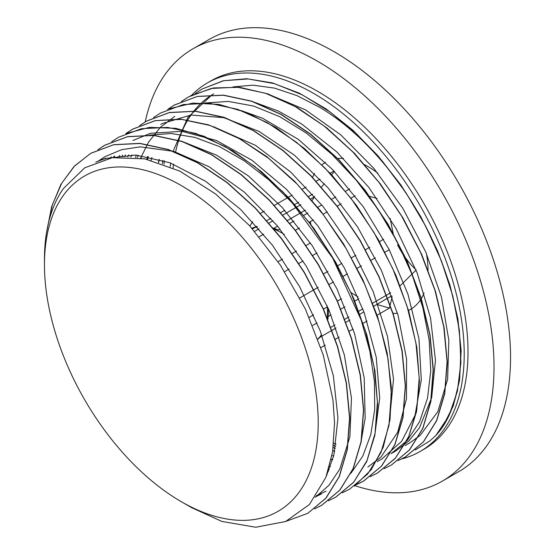 <?xml version="1.0" encoding="UTF-8"?>
<svg xmlns="http://www.w3.org/2000/svg" width="555" height="555" viewBox="0 0 555 555"><rect width="100%" height="100%" fill="white"/><g stroke="black" fill="none" stroke-linecap="round" stroke-linejoin="round"><path stroke-width="0.83" d="M284.354 234.494A64.685 37.345 -120 0 0 281.718 232.885A64.685 37.345 -120 0 0 273.906 229.153M257.423 226.926A64.685 37.345 -120 0 0 252.032 228.382M317.904 338.89A64.685 37.345 -120 0 0 321.609 334.568M327.138 318.188A64.685 37.345 -120 0 0 327.145 305.736M317.98 339.098A64.685 37.345 -120 0 0 319.902 337.315L336.08 327.97M327.783 319.77A64.685 37.345 -120 0 0 328.303 308.379M280.032 229.076L278.298 230.075A64.685 37.345 -120 0 0 272.914 227.939M257.131 226.6A64.685 37.345 -120 0 0 251.949 228.292M252.622 221.639A547.882 316.322 60 0 1 249.93 226.051M334.436 171.488L331.474 174.95M324.259 183.601L321.366 187.229M333.95 170.975L329.941 173.285M319.999 179.022L316.024 181.325M306.076 187.063L302.1 189.366M292.159 195.103L274.232 205.447M264.291 211.191L260.302 213.495M252.504 228.91L255.189 227.363M256.112 226.828L256.916 226.364M266.761 220.682L270.854 218.316M280.705 212.634L284.771 210.283M294.615 204.601L298.715 202.235M308.552 196.553L312.645 194.188M345.855 322.33L350.011 319.93M359.786 314.29L363.927 311.896M373.702 306.249L391.795 295.801M390.685 292.762L372.565 303.224M362.817 308.857L358.648 311.265M348.901 316.891L344.717 319.305M334.97 324.932L330.773 327.353M329.164 284.417L333.52 281.905M343.087 276.383L347.465 273.851M357.031 268.329L361.388 265.817M370.955 260.295L375.312 257.777M384.879 252.254L389.256 249.722M393.231 233.717A64.685 37.345 -120 0 0 393.224 233.704L390.137 218.365M383.671 239.212L379.287 241.744M369.734 247.259L365.35 249.792M355.797 255.307L351.433 257.825M341.887 263.341L337.489 265.873M327.943 271.388L323.558 273.92M295.17 230.387L299.423 227.932M309.1 222.347L313.346 219.898M323.017 214.313L327.29 211.844M336.968 206.259L341.214 203.81M350.885 198.225L355.138 195.769M349.671 188.867L345.467 191.295M335.74 196.914L331.55 199.328M321.824 204.948L317.606 207.383M307.879 212.995L303.682 215.423M293.949 221.036L289.759 223.457M314.609 196.408A64.685 37.345 -120 0 0 314.366 196.879L310.675 199.009M300.865 204.67L282.828 215.083M273.011 220.751L268.884 223.138M259.067 228.799L254.648 231.359M278.062 261.703L282.55 259.109M292.138 253.573L296.481 251.068M306.069 245.532L310.425 243.021M316.995 252.955L312.611 255.487M303.051 261.01L298.694 263.528M289.134 269.043L284.632 271.645M309.225 317.363L313.651 314.81M323.287 309.253L327.249 306.957M337.225 301.199L341.512 298.729M351.142 293.165L351.613 292.894A64.685 37.345 -120 0 0 358.072 296.807M358.877 298.756L354.624 301.212M344.953 306.797L340.708 309.246M331.03 314.831L328.178 316.482M327.249 317.016L326.763 317.293M317.085 322.885L312.68 325.424M314.366 196.879L312.076 200.653M305.472 210.074L287.379 220.522M277.625 226.156L273.934 228.285M263.68 234.203L259.24 236.763M310.245 221.688L310.738 225.059M318.23 287.282L299.832 297.903M350.746 292.298L351.613 292.894M376.81 304.459L389.402 308.101L376.9 315.323M367.042 321.012L362.991 323.35M353.133 329.046L349.046 331.404M339.188 337.093L335.116 339.445M325.258 345.141L320.936 347.631M377.039 198.475L369.38 196.331M416.215 269.966C408.862 263.125 402.652 254.78 397.574 244.922M389.402 308.101L392.17 296.856M399.968 285.922L416.042 270.118M428.037 270.334A84.908 49.02 -120 0 0 426.379 253.427M377.872 173.209A84.908 49.02 -120 0 0 364.545 164.682M343.51 158.452A84.908 49.02 -120 0 0 337.523 158.564M325.466 162.4A84.908 49.02 -120 0 0 321.865 164.884M314.553 173.438A84.908 49.02 -120 0 0 312.437 177.531M310.28 221.667A84.908 49.02 -120 0 0 311.029 224.907M392.815 313.346A84.908 49.02 -120 0 0 397.505 313.304M408.348 310.522A84.908 49.02 -120 0 0 424.089 292.991M44.456 264.631L44.456 259.275A200.14 115.551 60 0 1 63.416 188.513L84.748 167.811L112.339 157.689L144.751 158.841L179.841 171.134L215.652 194.028L249.785 225.892L280.337 265.068L305.333 308.906L323.239 354.916L332.979 400.141L334.554 422.688L332.605 451.881L325.889 477.342L309.426 504.481L285.638 521.492L255.793 527.25L221.882 521.436L191.621 507.645L181.325 501.713A193.577 111.763 -120 0 0 318.209 422.688A193.577 111.763 -120 0 0 181.332 185.606A193.577 111.763 -120 0 0 44.456 264.631A193.577 111.763 -120 0 0 181.325 501.713M46.988 229.943L52.371 204.837L61.674 183.323L74.606 165.945L90.86 153.236L113.831 144.668L139.943 143.363L168.255 149.468L197.684 162.657L227.099 182.422L255.404 208.049L281.545 238.47L304.48 272.56L323.399 308.982L337.572 346.313L346.445 383.13L349.754 418.012L347.326 449.564L339.299 476.627L326.021 498.119L307.956 513.174M102.321 146.7L104.798 145.202L127.74 136.613L153.874 135.351L182.179 141.4L211.601 154.616L241.03 174.388L269.335 199.98L295.454 230.436L318.424 264.513L337.322 300.928L351.495 338.279L360.396 375.09L363.664 409.951L361.263 441.544L353.23 468.58L339.931 490.065L321.9 505.161L319.257 506.604M125.916 133.54L149.475 127.372L175.81 128.309L203.956 136.239L232.871 150.863L261.53 171.696L288.884 197.878L313.922 228.48L335.768 262.369L353.625 298.264L366.813 334.845L374.923 370.768L377.629 404.664L374.84 435.3L366.73 461.559L353.542 482.392L335.824 497.1L328.421 500.804M125.791 133.595L132.652 129.107L155.247 120.615L180.923 119.179L208.742 124.903L237.706 137.557L266.726 156.607L294.74 181.416L320.734 210.983L343.739 244.214L362.908 279.887L377.58 316.627L387.161 353.063L391.365 387.848L390.04 419.656L383.207 447.274L371.212 469.724L354.451 486.083M146.589 121.08L169.532 112.471L195.665 111.229L223.97 117.278L253.392 130.481L282.821 150.266L311.133 175.852L337.246 206.307L360.209 240.384L379.114 276.799L393.28 314.144L402.188 350.961L405.455 385.822L403.048 417.409L395.028 444.458L381.722 465.929L363.698 481.039L358.794 483.599M169.108 108.815L192.772 103.105L219.128 104.437L247.232 112.714L276.05 127.594L304.549 148.608L331.724 174.894L356.56 205.517L378.184 239.365L395.847 275.155L408.862 311.584L416.812 347.333L419.42 381.056L416.562 411.512L408.431 437.617L395.278 458.34L377.608 472.964L370.213 476.676M167.783 109.335L174.436 104.978L197.4 96.41L223.526 95.127L251.831 101.197L281.26 114.406L310.682 134.164L338.987 159.784L365.114 190.226L388.07 224.296L406.968 260.725L421.155 298.063L430.035 334.873L433.323 369.748L430.916 401.327L422.875 428.363L409.597 449.869L391.546 464.93M190.351 95.862L213.474 87.94L239.677 87.315L267.954 93.906L297.237 107.51L326.451 127.608L354.506 153.36L380.314 183.865L402.965 217.907L421.585 254.169L435.467 291.306L444.153 327.88L447.261 362.464L444.742 393.786L436.702 420.614L423.423 441.905L405.483 456.904L398.677 460.338M195.325 93.455L202.311 88.904L223.228 80.766L246.85 78.727L272.47 82.924L299.263 93.157L326.354 109.078L352.904 130.231L378.066 155.865L401.029 185.141L421.058 217.158L437.555 250.832L449.959 285.076L457.889 318.792L461.143 350.871L459.561 380.244L453.248 405.989L442.439 427.281A210.137 121.323 60 0 1 435.772 435.564L429.841 440.934L415.216 449.994M233.086 86.892L253.004 85.172L274.441 88.099L296.856 95.571L319.687 107.344C370.573 137.265 419.365 200.237 443.112 265.776C466.616 328.713 466.269 391.691 442.439 427.281M102.515 159.84L103.459 159.007M321.456 493.874L315.511 496.892M110.223 158.036L111.354 156.781M149.413 135.149L171.211 133.498L194.77 137.362L219.357 146.541L244.262 160.818L268.752 179.758L292.11 202.728L332.653 258.026L361.194 320.034L369.852 351.253L374.417 381.354L374.715 409.396L370.796 434.572L362.783 456.113L350.892 473.318M118.694 156.989L119.852 155.379M127.664 156.829L128.788 154.859M137.3 157.613L138.348 155.268M329.191 469.724L328.56 469.634M147.512 159.424L148.435 156.683M205.114 102.994L228.369 101.426L253.524 106.026L279.775 116.71L306.221 132.999L331.98 154.401L356.199 180.181L378.087 209.415L396.867 241.134L411.956 274.26L422.861 307.637L429.175 340.132L430.756 370.65L427.537 398.122L419.629 421.613L407.356 440.365L391.102 453.65L395.743 450.972L408.799 441.01L419.497 427.676L431.672 397.602L435.467 360.244L430.52 317.849L417.2 273.081L396.201 228.695L368.853 187.424L336.746 151.855L301.858 124.133L278.284 111.028L255.023 102.474M332.674 459.665L331.231 459.297M158.466 162.407L159.223 159.236M335.38 448.294L333.229 447.517M170.163 166.715L170.704 163.052M173.098 151.328L187.854 117.466L211.857 94.933M46.488 232.823L51.643 206.758L60.897 184.413L74.051 166.465L90.68 153.353L113.622 144.758L139.763 143.502L168.061 149.552L197.483 162.761L226.912 182.54L255.224 208.132L281.336 238.588L304.306 272.665L323.204 309.079L337.378 346.424L346.278 383.241L349.546 418.102L347.146 449.689L339.119 476.731L325.813 498.21L307.789 513.313L286.116 521.291M97.923 149.683L104.618 145.32L127.567 136.717L153.686 135.441L182.005 141.539L211.42 154.699L240.842 174.499L269.154 200.105L295.281 230.526L318.223 264.624L337.156 301.039L351.301 338.37L360.195 375.194L363.497 410.062L361.062 441.627L353.063 468.697L339.75 490.162L321.706 505.251L314.539 508.852M111.68 141.747L118.534 137.251L141.497 128.691L167.624 127.4L195.922 133.477L225.358 146.686L254.78 166.438L283.078 192.065L309.211 222.5L332.161 256.576L351.065 293.005L365.252 330.343L374.119 367.146L377.421 402.028L375.007 433.601L366.966 460.643L353.695 482.149L335.636 497.204L328.435 500.797M125.825 133.582L132.478 129.232L155.414 120.622L181.547 119.374L209.859 125.43L239.274 138.625L268.703 158.418L297.015 184.003L323.128 214.452L346.098 248.536L365.003 284.951L379.162 322.295L388.07 359.113L391.337 393.974L388.937 425.56L380.91 452.602L367.604 474.081L349.581 489.184L342.338 492.798M113.948 157.46L114.601 156.135M139.659 125.583L146.409 121.191L169.365 112.596L195.478 111.305L223.79 117.41L253.219 130.578L282.634 150.37L310.946 175.984L337.072 206.398L360.015 240.502L378.94 276.91L393.093 314.248L401.987 351.065L405.296 385.94L402.847 417.499L394.848 444.569L381.549 466.04L363.497 481.116L356.331 484.716M124.632 156.781L125.374 154.949M153.499 117.605L160.326 113.123L183.289 104.562L209.415 103.279L237.713 109.349L267.142 122.558L296.571 142.316L324.869 167.936L351.003 198.371L373.952 232.448L392.857 268.877L407.044 306.214L415.917 343.025L419.205 377.899L416.798 409.479L408.757 436.514L395.479 458.021L377.428 473.082M135.566 157.398L136.294 155.102M167.638 109.432L174.27 105.11L197.205 96.494L223.339 95.245L251.651 101.308L281.066 114.496L310.495 134.296L338.807 159.875L364.919 190.323L387.883 224.414L406.794 260.822L420.947 298.167L429.861 334.984L433.136 369.845L430.722 401.425L422.709 428.481L409.396 449.945L391.372 465.055L384.136 468.67M328.636 471.07L328.151 470.945M146.832 159.271L147.491 156.51M181.395 101.489L188.194 97.056L211.157 88.474L237.269 87.177L265.581 93.282L295.01 106.456L324.425 126.242L352.737 151.855L378.864 182.276L401.799 216.374L420.732 252.789L434.891 290.119L443.771 326.937L447.087 361.818L444.645 393.37L436.632 420.44L423.34 441.919L405.282 456.987L398.115 460.588M332.57 459.998L331.182 459.512M158.702 162.483L159.209 159.23M202.117 89.001L223.679 80.725L248.113 78.935L274.579 83.666L302.218 94.836L330.086 111.964L357.226 134.49L382.742 161.665L405.795 192.495L425.553 225.954L441.405 260.892L452.825 296.086L459.373 330.322L460.914 362.457L457.382 391.337L448.884 415.979L435.779 435.578M333.721 443.209L336.094 444.146M405.032 445.61L409.673 442.932L420.079 435.467L437.784 411.748L447.614 379.377L448.835 340.277L441.44 296.925L425.747 251.977L402.784 208.208L373.848 168.359L340.742 134.837L305.416 109.8L268.467 94.281M162.962 160.353L162.275 163.683M331.98 455.53L333.666 456.016M151.959 157.405L151.085 160.284M329.51 466.353L330.426 466.519M377.171 461.698L381.812 459.013L401.674 441.301L415.064 415.251L421.307 379.766L418.935 338.592L407.96 294.226L389.111 249.431L363.435 206.994L332.535 169.497L298.236 139.326L262.633 118.264L241.023 110.501M174.714 116.39L160.326 127.379L148.58 142.122L140.63 158.092M367.882 467.053L380.966 457.105L397.706 432.178L406.468 398.83L406.572 359.043L398.088 315.33L381.403 270.382L357.593 226.967L328.019 187.798L294.511 155.247L259.06 131.417L223.825 117.688L190.948 115.031L162.372 123.515L160.77 124.41M131.923 154.887L130.82 156.982M388.979 425.317L393.53 379.176L387.48 336.33L373.127 291.451L351.239 247.315L323.183 206.626L290.605 171.96L255.508 145.375L213.321 126.63M122.766 155.109L121.614 156.836M375.007 433.615L379.717 397.921L376.214 357.163L364.177 312.59L344.384 267.94L317.946 226.003L286.505 189.31L251.921 160.222L216.297 140.436L181.804 131.313L150.481 133.297L132.922 140.512M114.143 156.219L112.991 157.592M316.288 495.768L326.09 491.175M361.062 441.627L365.176 418.179L364.17 377.74L354.603 333.721L336.94 288.815L312.305 245.789L282.12 207.348L248.251 175.803L216.499 155.136L184.961 142.559M106.019 158.182L104.992 159.167M315.184 497.356L328.997 485.243L339.806 469.051L349.879 436.91L351.454 398.032L344.308 354.77L328.935 309.836L306.173 265.991L277.438 225.934L244.429 192.197L209.152 166.784L173.743 151.383L140.325 146.839L121.732 149.649L105.068 156.607L97.846 161.373M326.43 475.926L333.895 455.107L337.946 417.929L333.347 375.693L320.27 330.953L299.554 286.498L272.373 245.088L240.426 209.249L205.586 181.263L169.99 162.781L135.788 155.067L105.02 158.494L95.772 162.178M335.74 446.296L333.5 445.318M401.667 458.936A212.759 122.842 -120 0 0 420.142 451.458A212.759 122.842 -120 0 0 464.209 354.062A212.759 122.842 -120 0 0 371.337 139.943A212.759 122.842 -120 0 0 207.383 82.945A212.759 122.842 -120 0 0 191.718 95.155M164.329 160.797A212.759 122.842 -120 0 0 163.989 164.301M332.813 450.528A212.759 122.842 -120 0 0 334.762 451.347M213.689 93.871A200.14 115.551 -120 0 0 175.546 152.271M173.535 164.169A200.14 115.551 -120 0 0 173.105 167.978M354.971 485.715A249.535 144.071 -120 0 0 442.335 481.109L458.867 471.563A249.535 144.071 -120 0 0 510.544 357.33A249.535 144.071 -120 0 0 401.626 106.206A249.535 144.071 -120 0 0 209.332 39.356L192.8 48.895A249.535 144.071 -120 0 0 145.209 121.899M442.335 481.109A249.535 144.071 -120 0 0 494.019 366.876A249.535 144.071 -120 0 0 385.094 115.752A249.535 144.071 -120 0 0 192.8 48.895M141.213 156.649A249.535 144.071 -120 0 0 141.171 158.182M420.142 451.458L423.951 449.259A212.759 122.842 -120 0 0 468.011 351.863A212.759 122.842 -120 0 0 375.138 137.744A212.759 122.842 -120 0 0 211.184 80.746L207.383 82.945"/></g></svg>
